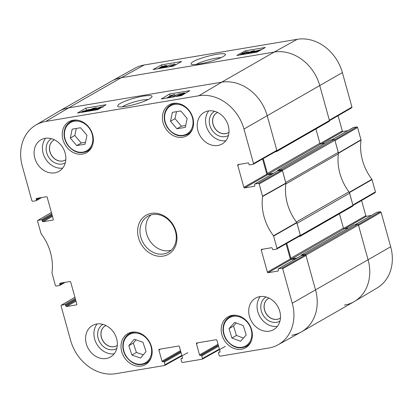 <?xml version="1.0" encoding="UTF-8"?>
<svg xmlns="http://www.w3.org/2000/svg" width="413" height="413" viewBox="0 0 413 413"><rect width="100%" height="100%" fill="white"/><g stroke="black" fill="none" stroke-linecap="round" stroke-linejoin="round"><path stroke-width="0.62" d="M76.73 145.588L70.313 138.066L72.172 129.155L80.54 127.751L86.952 135.273L85.099 144.183L76.73 145.588L81.232 143.006L85.491 142.289M82.492 154.075A17.805 14.796 60.2 0 1 63.793 142.134A17.805 14.796 60.2 0 1 68.94 121.706A17.805 14.796 60.2 0 1 90.633 129.785A17.805 14.796 60.2 0 1 86.658 152.593A17.805 14.796 60.2 0 1 82.492 154.075M131.917 355.056L128.799 345.686L134.251 339.259L142.919 342.232L146.037 351.597L140.59 358.03L131.917 355.056L136.419 352.47L143.301 354.829M182.691 137.261A17.805 14.796 60.2 0 1 163.987 125.32A17.805 14.796 60.2 0 1 169.134 104.892A17.805 14.796 60.2 0 1 190.827 112.976A17.805 14.796 60.2 0 1 186.852 135.779A17.805 14.796 60.2 0 1 182.691 137.261M63.778 282.58L59.962 284.764A0.692 0.573 60.2 0 1 59.57 285.517L56.163 286.09L55.399 285.533L51.971 272.947A47.082 39.127 -119.8 0 0 41.083 233.686L37.537 221.115L37.769 220.423L51.418 212.545M59.962 284.764L59.735 283.943L61.429 282.972M76.71 304.706L76.42 304.877A0.692 0.573 -119.8 0 0 76.813 304.123L70.706 282.1A0.692 0.573 -119.8 0 0 69.947 281.542L60.128 283.189A0.692 0.573 -119.8 0 0 59.735 283.943M76.42 304.877L66.601 306.523L75.987 301.139M75.749 300.277L65.843 305.961A0.692 0.573 -119.8 0 0 66.601 306.523M65.843 305.961L65.615 305.14L75.522 299.456M75.28 298.599L64.851 304.582A0.692 0.573 60.2 0 1 65.615 305.14M64.851 304.582L61.444 305.15L74.929 297.334M181.839 355.402L164.947 364.756L164.55 365.51L115.754 373.698A41.068 34.129 60.2 0 1 70.623 340.415L61.052 305.904L61.444 305.15M164.947 364.756L164.235 362.196L181.049 352.547M180.811 351.69L163.476 361.633A0.692 0.573 60.2 0 1 164.235 362.196M163.476 361.633L162.753 361.757L180.739 351.437M180.502 350.575L161.994 361.194A0.692 0.573 -119.8 0 0 162.753 361.757M161.994 361.194L158.891 350.023L160.59 349.047M182.391 358.339L182.097 358.51A0.692 0.573 -119.8 0 0 182.494 357.756L179.397 346.579A0.692 0.573 -119.8 0 0 178.633 346.022L159.289 349.269A0.692 0.573 -119.8 0 0 158.891 350.023M182.097 358.51L181.374 358.629L182.52 357.973M219.38 349.104L202.484 358.458L202.086 359.212L182.453 362.506L181.694 361.948L180.982 359.382A0.692 0.573 60.2 0 1 181.374 358.629M202.484 358.458L201.771 355.898L218.585 346.249M218.348 345.392L201.012 355.335A0.692 0.573 60.2 0 1 201.771 355.898M201.012 355.335L200.29 355.459L218.281 345.139M218.038 344.277L199.531 354.896A0.692 0.573 -119.8 0 0 200.29 355.459M199.531 354.896L196.433 343.724L198.126 342.749M219.928 352.041L219.633 352.212A0.692 0.573 -119.8 0 0 220.031 351.458L216.933 340.281A0.692 0.573 -119.8 0 0 216.175 339.723L196.825 342.971A0.692 0.573 -119.8 0 0 196.433 343.724M219.633 352.212L218.916 352.33L220.057 351.675M281.934 268.156L278.527 268.729L301.464 255.57L305.217 254.94L281.934 268.156L282.693 268.718L292.265 303.225A41.068 34.129 60.2 0 1 278.006 344.824A41.068 34.129 60.2 0 1 268.786 348.02L219.99 356.207L219.231 355.65L218.518 353.084A0.692 0.573 60.2 0 1 218.916 352.33M278.259 270.892L277.964 271.057A0.692 0.573 -119.8 0 0 278.357 270.303L278.13 269.483A0.692 0.573 60.2 0 1 278.527 268.729M277.964 271.057L268.145 272.704L291.082 259.55A0.692 0.573 60.2 0 1 290.324 258.987L267.387 272.146A0.692 0.573 -119.8 0 0 268.145 272.704M267.387 272.146L261.279 250.123L262.978 249.153M258.419 183.367L255.012 183.94L277.949 170.781L281.702 170.151L258.419 183.367L259.178 183.93L262.606 196.511A47.082 39.127 -119.8 0 0 273.499 235.777L277.04 248.342L276.648 249.096L273.241 249.669A0.692 0.573 60.2 0 1 272.482 249.106L272.255 248.285A0.692 0.573 -119.8 0 0 271.491 247.723L261.677 249.369A0.692 0.573 -119.8 0 0 261.279 250.123M254.744 186.098L254.449 186.268A0.692 0.573 -119.8 0 0 254.847 185.514L254.62 184.694A0.692 0.573 60.2 0 1 255.012 183.94M254.449 186.268L244.63 187.915L267.567 174.756A0.692 0.573 60.2 0 1 266.808 174.198L243.871 187.357A0.692 0.573 -119.8 0 0 244.63 187.915M243.871 187.357L237.764 165.334L239.463 164.364M40.262 197.786L36.447 199.975A0.692 0.573 60.2 0 1 36.055 200.728L32.648 201.301L31.889 200.744L22.317 166.232A41.068 34.129 60.2 0 1 35.802 125.077A41.068 34.129 60.2 0 1 45.791 121.437L198.829 95.759A41.068 34.129 60.2 0 1 243.959 129.042L253.53 163.553L253.133 164.307L249.726 164.88A0.692 0.573 60.2 0 1 248.967 164.317L248.74 163.496A0.692 0.573 -119.8 0 0 247.981 162.934L238.162 164.581A0.692 0.573 -119.8 0 0 237.764 165.334M36.447 199.975L36.22 199.154L37.913 198.183M53.2 219.917L52.905 220.088A0.692 0.573 -119.8 0 0 53.298 219.334L47.196 197.311A0.692 0.573 -119.8 0 0 46.432 196.753L36.618 198.4A0.692 0.573 -119.8 0 0 36.22 199.154M52.905 220.088L43.086 221.735L52.472 216.35M52.234 215.488L42.327 221.172A0.692 0.573 -119.8 0 0 43.086 221.735M42.327 221.172L42.1 220.351L52.007 214.667M51.77 213.81L41.341 219.793A0.692 0.573 60.2 0 1 42.1 220.351M41.341 219.793L37.934 220.361M241.476 349.233A17.805 14.796 60.2 0 1 222.772 337.292A17.805 14.796 60.2 0 1 227.919 316.864A17.805 14.796 60.2 0 1 249.612 324.948A17.805 14.796 60.2 0 1 245.637 347.751A17.805 14.796 60.2 0 1 241.476 349.233M151.364 213.366A22.472 18.673 -119.8 0 0 143.998 248.136A22.472 18.673 -119.8 0 0 176.506 242.684A22.472 18.673 -119.8 0 0 151.364 213.366M54.759 172.83A18.151 15.08 60.2 0 1 35.694 160.657A18.151 15.08 60.2 0 1 40.939 139.831A18.151 15.08 60.2 0 1 63.055 148.071A18.151 15.08 60.2 0 1 59.002 171.318A18.151 15.08 60.2 0 1 54.759 172.83M106.249 358.51A18.151 15.08 60.2 0 1 87.184 346.337A18.151 15.08 60.2 0 1 92.435 325.511A18.151 15.08 60.2 0 1 114.546 333.75A18.151 15.08 60.2 0 1 110.498 356.997A18.151 15.08 60.2 0 1 106.249 358.51M269.395 331.138A18.151 15.08 60.2 0 1 250.33 318.965A18.151 15.08 60.2 0 1 255.575 298.14A18.151 15.08 60.2 0 1 277.691 306.379A18.151 15.08 60.2 0 1 273.638 329.626A18.151 15.08 60.2 0 1 269.395 331.138M217.899 145.453A18.151 15.08 60.2 0 1 198.834 133.28A18.151 15.08 60.2 0 1 204.084 112.46A18.151 15.08 60.2 0 1 226.195 120.694A18.151 15.08 60.2 0 1 222.142 143.946A18.151 15.08 60.2 0 1 217.899 145.453M141.277 366.047A17.805 14.796 60.2 0 1 122.578 354.106A17.805 14.796 60.2 0 1 127.725 333.678A17.805 14.796 60.2 0 1 149.418 341.757A17.805 14.796 60.2 0 1 145.443 364.565A17.805 14.796 60.2 0 1 141.277 366.047M122.377 106.817C125.309 104.561 135.557 101.092 142.691 99.941L148.257 99.502M228.379 132.687A11.492 9.545 60.2 0 1 214.424 127.452A11.492 9.545 60.2 0 1 216.949 112.759M116.734 345.743A11.492 9.545 60.2 0 1 102.775 340.503A11.492 9.545 60.2 0 1 105.3 325.811M65.239 160.063A11.492 9.545 60.2 0 1 51.284 154.823A11.492 9.545 60.2 0 1 53.804 140.131M279.875 318.371A11.492 9.545 60.2 0 1 265.92 313.131A11.492 9.545 60.2 0 1 268.44 298.439M128.799 345.686L133.306 343.105L136.419 352.47M136.042 339.873L133.306 343.105M170.512 121.252L172.366 112.346L180.734 110.942L187.146 118.464L185.292 127.374L176.924 128.779L170.512 121.252L175.014 118.67L181.426 126.192L185.685 125.48M176.924 128.779L181.426 126.192M176.475 111.655L175.014 118.67M70.313 138.066L74.82 135.485L81.232 143.006M76.281 128.469L74.82 135.485M229.034 328.619L234.677 322.393L243.303 325.625L246.194 335.041L240.552 341.267L231.925 338.04L229.034 328.619L233.541 326.038L236.427 335.454L243.443 338.082M231.925 338.04L236.427 335.454M236.293 322.997L233.541 326.038M276.416 151.091L276.813 150.337L267.242 115.831A41.486 34.47 -119.8 0 0 221.657 82.208L68.62 107.886A41.486 34.47 -119.8 0 0 58.527 111.562L35.802 125.077M262.585 158.974L266.808 174.198M267.567 174.756L272.353 173.956M277.949 170.781A0.692 0.573 -119.8 0 0 277.655 170.951M299.931 235.88L300.328 235.126L296.756 222.468A46.669 38.781 60.2 0 1 285.915 183.387L282.461 170.714L281.702 170.151M286.101 243.763L290.324 258.987M291.082 259.55L295.868 258.744M301.464 255.57A0.692 0.573 -119.8 0 0 301.17 255.74M278.006 344.824L301.149 332.026A41.486 34.47 -119.8 0 0 315.547 290.009L305.976 255.502L305.217 254.94M95.563 109.388L95.418 108.18L94.613 108.206L90.69 109.682L93.462 108.939L94.913 108.986L94.412 109.466L89.998 110.932L88.341 110.901L89.399 110.003L92.429 108.598L95.176 107.896C96.565 107.674 96.972 107.783 96.399 108.221L96.657 107.901L97.029 109.213L96.11 109.517M97.943 109.533L96.518 109.837C94.964 110.075 94.515 109.951 95.171 109.466L98.609 109.14M99.853 108.619C100.385 108.273 100.142 108.175 99.125 108.33L101.722 107.344L101.082 107.117L97.664 108.03L101.562 106.822C103.064 106.606 103.482 106.719 102.806 107.163M98.501 109.177L98.309 108.495M98.722 108.278L98.619 107.917M98.026 109.316L97.664 108.03M94.954 110.111L95.171 109.466M168.478 97.669L172.376 95.357L170.104 95.801L174.544 94.525L168.509 97.767M169.733 96.926L169.511 96.152M174.88 95.718L174.544 94.525M179.34 93.689L171.684 97.169L179.34 93.689M180.3 93.906L180.197 93.544M180.889 94.309L180.801 94.009L182.969 93.323L183.573 93.56L180.564 94.241M178.261 95.816L178.153 95.434L180.879 94.551C181.942 94.391 182.195 94.494 181.643 94.856L178.891 95.744C177.843 95.893 177.6 95.79 178.153 95.434L177.858 95.733M181.937 94.567L181.643 94.856M179.681 94.205L183.449 93.028C184.972 92.801 185.38 92.92 184.668 93.379L182.386 94.185C183.253 94.133 183.372 94.293 182.742 94.67L178.385 96.043L176.635 96.033L179.975 94.587L179.681 94.205L179.975 94.587M185.122 93.441L185.009 93.033L184.745 93.663M183.217 94.572L183.135 94.288L182.789 94.825M87.587 110.24L83.787 111.799L82.776 111.851L87.587 110.24M87.494 110.157L82.667 111.773L86.487 110.204L87.494 110.157M80.896 112.47L82.363 111.469L89.363 109.533L87.892 110.539L80.969 112.46M89.642 109.863L89.564 109.584M88.423 109.961L88.496 110.632M90.034 110.689L89.905 110.225L92.703 109.295C93.73 109.135 93.921 109.259 93.276 109.672L90.473 110.638C89.461 110.782 89.27 110.643 89.905 110.225L89.528 110.601M93.658 109.316L93.276 109.672M96.771 109.533L96.399 108.221L95.439 108.252M93.684 108.903L93.555 108.449M169.573 96.363L166.687 98.077M176.594 94.938L174.745 95.248M97.705 108.175L96.776 108.33M90.566 109.373L89.461 109.559M89.12 109.615L87.417 109.899M169.593 94.05L189.81 90.659L181.508 95.589L161.297 98.981L169.593 94.05L170.089 95.806M85.858 108.103L106.069 104.711L97.773 109.636L77.556 113.028L85.858 108.103L86.415 110.064M143.378 96.095C132.17 97.974 115.759 103.766 117.901 106.523C119.388 107.907 131.541 105.656 138.918 103.157C146.285 100.736 150.616 98.65 151.912 96.895C152.681 95.424 149.836 95.16 143.378 96.095M214.595 111.314A13.908 11.559 -119.8 0 0 211.43 129.166A13.908 11.559 -119.8 0 0 228.441 135.443M228.962 132.315A11.492 9.545 60.2 0 1 228.337 132.712A11.492 9.545 60.2 0 1 214.342 127.498A11.492 9.545 60.2 0 1 216.908 112.78A11.492 9.545 60.2 0 1 217.563 112.444M208.725 110.885A18.151 15.08 -119.8 0 0 208.374 130.921A18.151 15.08 -119.8 0 0 225.844 140.73M51.455 138.691A13.908 11.559 -119.8 0 0 48.285 156.542A13.908 11.559 -119.8 0 0 65.295 162.82M65.817 159.692A11.492 9.545 60.2 0 1 65.197 160.089A11.492 9.545 60.2 0 1 51.197 154.87A11.492 9.545 60.2 0 1 53.762 140.157A11.492 9.545 60.2 0 1 54.418 139.816M45.585 138.262A18.151 15.08 -119.8 0 0 45.229 158.293A18.151 15.08 -119.8 0 0 62.704 168.106M102.951 324.37A13.908 11.559 -119.8 0 0 99.781 342.222A13.908 11.559 -119.8 0 0 116.791 348.5M117.313 345.371A11.492 9.545 60.2 0 1 116.693 345.769A11.492 9.545 60.2 0 1 102.692 340.555A11.492 9.545 60.2 0 1 105.258 325.836A11.492 9.545 60.2 0 1 105.914 325.501M97.076 323.942A18.151 15.08 -119.8 0 0 96.725 343.977A18.151 15.08 -119.8 0 0 114.194 353.786M266.091 296.999A13.908 11.559 -119.8 0 0 262.921 314.851A13.908 11.559 -119.8 0 0 279.931 321.128M280.453 318A11.492 9.545 60.2 0 1 279.833 318.392A11.492 9.545 60.2 0 1 265.833 313.178A11.492 9.545 60.2 0 1 268.398 298.46A11.492 9.545 60.2 0 1 269.054 298.124M260.221 296.57A18.151 15.08 -119.8 0 0 259.865 316.601A18.151 15.08 -119.8 0 0 277.34 326.409M152.655 214.533A20.743 17.238 60.2 0 1 174.441 228.446A20.743 17.238 60.2 0 1 168.447 252.24A20.743 17.238 60.2 0 1 143.172 242.829A20.743 17.238 60.2 0 1 147.802 216.257A20.743 17.238 60.2 0 1 152.655 214.533M150.921 214.93A20.743 17.238 -119.8 0 0 149.01 239.478A20.743 17.238 -119.8 0 0 171.168 250.221M375.066 192.639L375.463 191.885L371.917 179.314A47.082 39.127 60.2 0 1 361.029 140.053L357.601 127.467L356.837 126.91L334.644 139.78M361.592 200.486L365.804 215.689L343.595 228.43M344.901 228.678L366.568 216.247A0.692 0.573 60.2 0 1 365.804 215.689M366.568 216.247L371.349 215.447M355.283 224.698L376.945 212.272A0.692 0.573 -119.8 0 0 376.656 212.437M376.945 212.272L380.352 211.699L358.159 224.569M381.111 212.256L358.525 225.359L368.091 259.865A41.486 34.47 60.2 0 1 354.473 301.438L377.198 287.923A41.068 34.129 -119.8 0 0 390.683 246.767L381.111 212.256L380.352 211.699M144.214 64.98A41.068 34.129 -119.8 0 0 134.994 68.176L111.851 80.974A41.486 34.47 60.2 0 1 121.164 77.742L274.201 52.064A41.486 34.47 60.2 0 1 319.791 85.687L329.357 120.193L351.948 107.096L342.377 72.585A41.068 34.129 -119.8 0 0 297.246 39.302L144.214 64.98L121.164 77.742A41.486 34.47 -119.8 0 0 111.464 81.196L58.914 111.334A41.486 34.47 60.2 0 1 68.62 107.886L221.657 82.208A41.486 34.47 60.2 0 1 267.242 115.831L276.901 150.662A0.862 0.718 60.2 0 1 276.411 151.607L275.213 151.808M351.556 107.85L351.948 107.096M338.077 115.697L342.294 130.9L320.08 143.641M321.386 143.884L343.053 131.458A0.692 0.573 60.2 0 1 342.294 130.9M343.053 131.458L347.839 130.658M331.768 139.909L353.43 127.483A0.692 0.573 -119.8 0 0 353.141 127.648M353.43 127.483L356.837 126.91M196.624 64.16C201.405 61.377 215.901 57.51 221.058 57.624M357.601 127.467L335.01 140.57L338.464 153.249A46.669 38.781 -119.8 0 0 338.417 153.595M354.473 301.438A41.486 34.47 60.2 0 1 344.38 305.114M349.073 192.024A46.669 38.781 -119.8 0 0 349.3 192.324L352.872 204.982L375.463 191.885M247.232 53.329L247.201 52.198M240.536 54.867L240.149 54.764L240.474 54.449L242.689 53.685C241.796 53.773 241.667 53.633 242.312 53.267L246.798 51.909C248.358 51.666 248.802 51.775 248.136 52.234L246.282 52.193L243.164 53.329M246.747 53.494L245.658 53.721M243.541 53.406L243.453 53.07C242.916 53.396 243.154 53.483 244.171 53.329L241.337 54.475M245.115 53.649L244.986 53.169M244.424 53.814L244.336 53.483M241.631 54.537L241.559 54.268L242.194 54.47L245.621 53.587L243.267 54.408M245.73 53.995L245.621 53.587M241.977 53.876L242.312 53.267M248.585 52.415L248.445 51.904L248.136 52.234L248.456 53.411M175.127 65.135L174.838 64.067L170.905 66.245L173.181 65.806L170.115 66.684M173.873 65.827L173.775 65.476M173.274 66.152L173.181 65.806M169.056 66.86L173.775 64.247L174.838 64.067M163.656 67.768L170.775 64.717L164.513 67.624M171.839 65.321L171.638 64.573M162.479 67.598L160.306 68.259L159.707 68.052L162.722 67.381M159.485 68.253L159.785 68.321M165.154 66.256L162.417 67.102C161.354 67.262 161.106 67.169 161.664 66.829L164.42 65.977C165.468 65.827 165.711 65.92 165.154 66.256L165.453 65.972M161.364 67.097L161.664 66.829L161.762 67.18M158.427 68.641L158.618 68.233L160.905 67.458C160.043 67.52 159.924 67.371 160.559 67.02L164.932 65.698C166.666 65.435 167.1 65.559 166.248 66.07L163.316 67.056L163.6 67.402L161.865 68.068M160.234 67.629L160.559 67.02M166.867 66.39L166.676 65.682L166.248 66.07L166.387 66.596M163.316 67.056L163.693 67.747M255.709 51.413L260.536 49.87L255.709 51.413M255.797 51.491L260.644 49.942L255.797 51.491M254.062 52.596L253.727 52.048L255.415 51.145L261.77 49.472M253.887 52.627L253.727 52.048M258.972 51.021L253.923 52.09M255.193 52.405L255.012 51.739M253.401 51.465L250.588 52.353C249.566 52.518 249.38 52.405 250.03 52.017L252.844 51.088C253.856 50.944 254.041 51.067 253.401 51.465L253.783 51.109M249.638 52.348L250.03 52.017L250.139 52.415M248.058 53.442L247.991 53.189L249.72 53.143L252.601 51.966L249.829 52.694L248.383 52.668L248.894 52.219L253.324 50.814L254.971 50.82L253.897 51.661L249.695 53.329M246.938 53.793L246.618 53.685L246.886 53.391L247.862 53.416M176.32 64.474L175.009 64.691M172.082 65.182L171.813 65.228M168.137 65.848L166.785 66.075M181.679 61.506L173.295 66.147L153.084 69.539L161.462 64.898L181.679 61.506M161.462 64.898L161.891 66.462M265.414 47.459L257.036 52.1L236.819 55.487L245.203 50.845L265.414 47.459M245.203 50.845L245.559 52.162M199.469 63.917C207.682 62.394 211.988 61.031 217.997 58.889C221.729 57.531 224.187 56.199 225.374 54.898C226.014 53.804 224.249 53.447 220.072 53.829C215.989 54.165 207.465 56.235 203.919 57.402C194.931 60.169 190.682 62.425 191.162 64.17C192.19 64.712 194.957 64.629 199.469 63.917M301.196 255.688L301.175 255.616A0.516 0.428 60.2 0 1 301.469 255.053L304.933 254.47A0.862 0.718 60.2 0 1 305.883 255.172L315.547 290.009A41.486 34.47 60.2 0 1 301.536 331.804L354.086 301.666A41.486 34.47 -119.8 0 0 368.091 259.865L358.432 225.028A0.862 0.718 -119.8 0 0 357.482 224.331L354.018 224.909A0.516 0.428 -119.8 0 0 353.796 225.039M301.536 331.804A41.486 34.47 60.2 0 1 291.836 335.258M348.443 228.079L344.359 228.766A0.862 0.718 60.2 0 1 343.41 228.064L339.445 213.769M286.756 243.391L290.866 258.208A0.862 0.718 -119.8 0 0 291.81 258.91L297.138 258.017M352.47 206.252A0.862 0.718 -119.8 0 0 352.965 205.313L349.599 193.186L297.055 223.325L300.416 235.451A0.862 0.718 60.2 0 1 299.926 236.396L298.728 236.597M349.599 193.186A3.459 2.87 -119.8 0 0 348.933 191.823A46.669 38.781 60.2 0 1 338.392 153.822A3.459 2.87 -119.8 0 0 338.283 152.366L334.917 140.239A0.862 0.718 -119.8 0 0 333.967 139.542L330.503 140.121A0.516 0.428 -119.8 0 0 330.281 140.25M285.868 183.739A3.459 2.87 60.2 0 1 285.848 183.966A46.669 38.781 -119.8 0 0 296.384 221.967A3.459 2.87 60.2 0 1 296.524 222.168M277.681 170.899L277.66 170.827A0.516 0.428 60.2 0 1 277.959 170.264L281.423 169.681A0.862 0.718 60.2 0 1 282.373 170.383L285.734 182.51L338.283 152.366M324.928 143.29L320.844 143.977A0.862 0.718 60.2 0 1 319.894 143.275L315.93 128.98M263.241 158.602L267.35 173.419A0.862 0.718 -119.8 0 0 268.3 174.121L273.623 173.228M328.954 121.463A0.862 0.718 -119.8 0 0 329.45 120.524L319.791 85.687A41.486 34.47 -119.8 0 0 274.201 52.064L121.164 77.742L68.62 107.886L45.791 121.437M74.35 121.226A16.246 13.5 60.2 0 1 92.527 142.423A16.246 13.5 60.2 0 1 69.023 146.367A16.246 13.5 60.2 0 1 74.35 121.226M139.609 333.792A16.246 13.5 60.2 0 1 148.499 360.244A16.246 13.5 60.2 0 1 124.148 351.891A16.246 13.5 60.2 0 1 139.609 333.792M136.548 332.222A16.938 14.078 -119.8 0 0 129.326 333.756C125.913 335.8 123.823 338.97 123.048 343.27C122.382 347.787 123.348 352.144 125.939 356.331C131.84 364.225 138.587 366.496 146.181 363.146A16.938 14.078 -119.8 0 0 151.153 357.684M174.544 104.412A16.246 13.5 60.2 0 1 192.721 125.609A16.246 13.5 60.2 0 1 169.216 129.553A16.246 13.5 60.2 0 1 174.544 104.412M177.957 103.441A16.938 14.078 -119.8 0 0 174.699 103.565A16.938 14.078 -119.8 0 0 170.734 104.974C167.322 107.013 165.231 110.183 164.457 114.489C163.791 119.006 164.756 123.358 167.348 127.545C173.248 135.438 179.996 137.71 187.59 134.359A16.938 14.078 -119.8 0 0 192.561 128.902M77.763 120.25A16.938 14.078 -119.8 0 0 74.5 120.374A16.938 14.078 -119.8 0 0 70.54 121.783C67.128 123.828 65.037 126.998 64.263 131.298C63.597 135.815 64.562 140.172 67.154 144.359C73.055 152.252 79.802 154.524 87.396 151.173A16.938 14.078 -119.8 0 0 92.367 145.712M240.201 317.122A16.246 13.5 60.2 0 1 248.44 343.719A16.246 13.5 60.2 0 1 224.202 334.649A16.246 13.5 60.2 0 1 240.201 317.122M236.742 315.413A16.938 14.078 -119.8 0 0 229.52 316.947C226.107 318.986 224.016 322.161 223.242 326.461C222.576 330.978 223.541 335.33 226.133 339.522C232.034 347.41 238.781 349.682 246.375 346.331A16.938 14.078 -119.8 0 0 251.347 340.875M99.249 108.764L99.125 108.33M101.216 107.587L101.082 107.117M183.098 93.787L182.969 93.323M181.049 95.145L180.879 94.551M86.56 110.472L86.487 110.204M88.093 111.262L87.892 110.539M92.873 109.884L92.703 109.295M94.804 108.893L94.613 108.206M94.608 110.168L94.412 109.466M297.246 39.302L274.201 52.064L221.657 82.208L198.829 95.759M285.894 183.088L262.585 196.216M262.606 196.511L285.915 183.387M259.178 183.93L282.461 170.714M296.756 222.468L273.499 235.777M273.633 236.055L296.895 222.746M300.328 235.126L277.04 248.342M282.693 268.718L305.976 255.502M276.813 150.337L253.53 163.553M390.683 246.767L292.265 303.225M342.377 72.585L243.959 129.042M246.644 53.509L246.282 52.193M244.269 53.876L244.171 53.509M161.994 67.815L161.875 67.386M164.57 66.519L164.42 65.977M256.576 52.172L256.432 51.64M252.999 51.661L252.844 51.088M249.932 53.081L249.829 52.694M253.98 51.966L253.897 51.661M338.464 153.249L361.029 140.053M361.008 139.759L338.443 152.949M371.917 179.314L349.3 192.324M349.439 192.603L372.056 179.593M305.883 255.172L358.432 225.028M304.933 254.47L357.482 224.331M301.469 255.053L354.018 224.909M291.81 258.91L344.359 228.766M290.866 258.208L343.41 228.064M300.416 235.451L352.965 205.313M296.384 221.967L348.933 191.823M285.848 183.966L338.392 153.822M282.373 170.383L334.917 140.239M281.423 169.681L333.967 139.542M277.959 170.264L330.503 140.121M268.3 174.121L320.844 143.977M267.35 173.419L319.894 143.275M276.901 150.662L329.45 120.524M146.181 363.146L148.964 361.551M129.326 333.756L132.108 332.16M187.59 134.359L190.372 132.764M170.734 104.974L173.517 103.379M87.396 151.173L90.179 149.578M70.54 121.783L73.323 120.188M246.375 346.331L249.158 344.736M229.52 316.947L232.302 315.351M176.635 96.033L176.738 96.389M94.913 108.986L95.067 109.538M88.341 110.901L88.428 111.205M37.769 220.423L51.408 212.514M41.651 197.553L36.215 200.672M65.161 282.342L59.73 285.46M61.284 305.212L74.923 297.303M187.75 352.697L164.704 365.459M182.52 357.937L181.214 358.685M220.057 351.639L218.751 352.387M225.286 346.399L202.241 359.16M301.299 255.626L278.367 268.786M276.808 249.039L300.091 235.823M253.293 164.25L276.576 151.034M277.789 170.837L254.852 183.997M163.909 67.128L164.038 67.603M248.383 52.668L248.585 53.396M254.971 50.82L255.11 51.326M331.68 139.924L353.27 127.54M329.481 120.684L351.716 107.788M352.996 205.473L375.231 192.577M355.195 224.713L376.785 212.328M301.351 255.095L353.895 224.956M300.127 236.324L352.671 206.18M277.835 170.306L330.385 140.162M276.612 151.535L329.156 121.391"/></g></svg>
